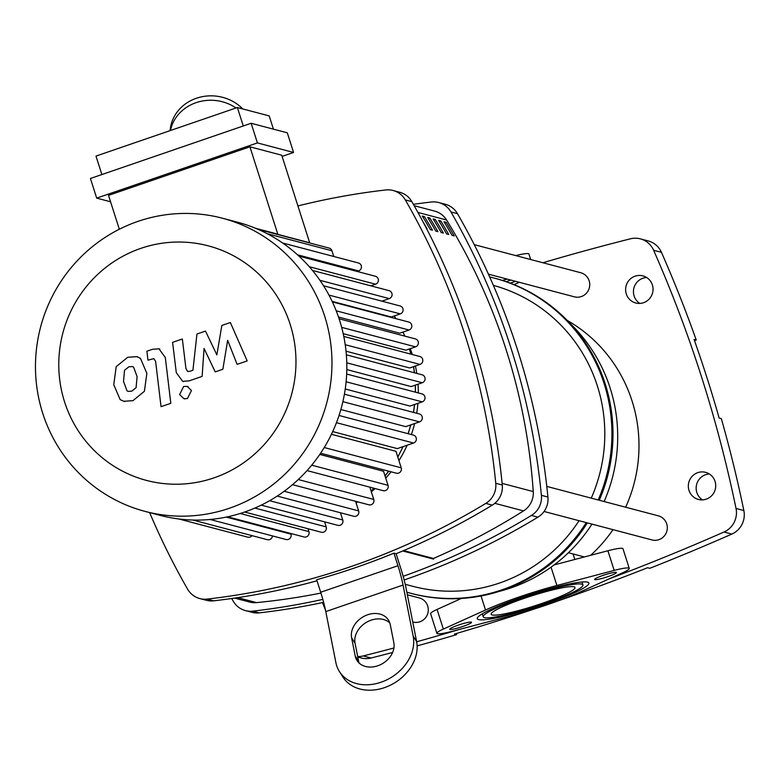 <?xml version="1.0" encoding="UTF-8"?>
<svg xmlns="http://www.w3.org/2000/svg" width="783" height="783" viewBox="0 0 783 783"><rect width="100%" height="100%" fill="white"/><g stroke="black" fill="none" stroke-linecap="round" stroke-linejoin="round"><path stroke-width="1.17" d="M234.587 598.095L249.552 602.039A20.769 20.28 -75.2 0 0 256.54 602.607A674.956 658.963 -75.2 0 0 320.932 593.064M422.957 221.726A594.483 580.389 104.8 0 1 427.048 228.783L426.588 228.656M432.48 230.212L430.307 229.644A594.483 580.389 -75.2 0 0 422.291 216.039L424.464 216.617A594.483 580.389 104.8 0 1 432.48 230.212M422.957 217.136L424.464 216.617M437.912 231.651L435.74 231.073A594.483 580.389 -75.2 0 0 427.724 217.478L429.896 218.046A594.483 580.389 104.8 0 1 437.912 231.651M428.389 218.565L429.896 218.046M443.344 233.08L441.172 232.502A594.483 580.389 -75.2 0 0 433.165 218.907L435.338 219.485A594.483 580.389 104.8 0 1 443.344 233.08M433.821 220.003L435.338 219.485M448.776 234.508L446.604 233.941A594.483 580.389 -75.2 0 0 438.597 220.336L440.77 220.914A594.483 580.389 104.8 0 1 448.776 234.508M439.253 221.432L440.77 220.914M454.209 235.947L452.036 235.37A594.483 580.389 -75.2 0 0 444.03 221.775L446.202 222.343A594.483 580.389 104.8 0 1 454.209 235.947M444.685 222.861L446.202 222.343M403.617 550.596L433.439 558.455A674.956 658.963 -75.2 0 0 523.524 510.898A20.769 20.28 -75.2 0 0 533.262 491.587A594.483 580.389 -75.2 0 0 446.584 220.003A20.769 20.28 -75.2 0 0 434.653 211.107L414.158 205.694M709.349 473.979A14.016 13.683 -75.2 0 0 702.527 499.877M706.256 499.153A14.016 13.683 104.8 0 1 688.326 486.409A14.016 13.683 104.8 0 1 705.6 472.345A14.016 13.683 104.8 0 1 706.256 499.153M646.65 277.515A14.016 13.683 -75.2 0 0 639.828 303.413M643.557 302.698A14.016 13.683 104.8 0 1 625.627 289.955A14.016 13.683 104.8 0 1 642.902 275.88A14.016 13.683 104.8 0 1 643.557 302.698M608.89 578.98A2338.684 2283.248 -75.2 0 0 724.001 532.019L731.831 534.084A20.769 20.28 -75.2 0 0 743.85 510.545A1284.962 1254.503 104.8 0 0 721.319 418.621L719.146 418.044A1284.962 1254.503 -75.2 0 0 694.071 339.46L696.244 340.037L694.482 340.634M557.398 601.129A2338.684 2283.248 -75.2 0 0 647.59 567.734L649.763 568.311A2338.684 2283.248 104.8 0 0 731.831 534.084M456.244 633.555L456.597 634.661L454.424 634.083A2338.684 2283.248 -75.2 0 0 534.143 609.047M743.85 510.545L736.03 508.48A1284.962 1254.503 -75.2 0 0 653.619 250.266L661.439 252.322A1284.962 1254.503 104.8 0 1 696.244 340.037M653.619 250.266A20.769 20.28 104.8 0 0 640.377 238.864A20.769 20.28 104.8 0 0 630.432 238.815A2338.684 2283.248 -75.2 0 0 542.903 262.745M661.439 252.322A20.769 20.28 -75.2 0 0 648.197 240.929L640.377 238.864M456.597 634.661A2338.684 2283.248 104.8 0 1 417.124 645.877M392.616 652.464A2338.684 2283.248 104.8 0 1 371.064 658.004L363.234 655.948A20.769 20.28 104.8 0 1 357.694 656.536M357.802 657.084L361.12 657.955A20.769 20.28 -75.2 0 0 371.064 658.004M322.488 602.577A1284.962 1254.503 -75.2 0 0 325.444 609.947M363.234 655.948A2338.684 2283.248 -75.2 0 0 393.918 647.981M416.664 641.786A2338.684 2283.248 -75.2 0 0 460.335 629.16M736.03 508.48A20.769 20.28 104.8 0 1 724.001 532.019M569.77 323.115A157.833 154.094 104.8 0 1 604.104 501.541M591.977 524.111A157.833 154.094 104.8 0 1 511.015 587.867A157.833 154.094 104.8 0 1 498.996 591.449M489.688 276.957A163.03 159.164 104.8 0 1 494.073 278.053L495.159 278.337A163.03 159.164 104.8 0 1 599.289 500.268M587.358 522.897A163.03 159.164 104.8 0 1 502.803 590.196A163.03 159.164 104.8 0 1 412.015 593.612L410.928 593.328A163.03 159.164 104.8 0 1 406.837 592.193M494.073 278.053A163.03 159.164 104.8 0 1 598.202 499.985M586.271 522.604A163.03 159.164 104.8 0 1 501.717 589.912A163.03 159.164 104.8 0 1 410.928 593.328M568.419 552.739L584.392 556.948M567.186 320.404A145.374 141.929 104.8 0 1 625.646 507.218M612.991 529.651A145.374 141.929 104.8 0 1 590.646 555.304M493.388 285.394A155.758 152.068 104.8 0 1 591.253 498.145M579.048 520.705A155.758 152.068 104.8 0 1 499.525 583.032A155.758 152.068 104.8 0 1 412.778 586.301L405.212 584.304M488.426 274.158L574.37 296.826A12.459 12.166 -75.2 0 0 589.139 280.794A12.459 12.166 -75.2 0 0 580.732 272.729L474.253 244.648M412.739 621.986L412.935 622.035A12.459 12.166 -75.2 0 0 427.704 606.003A12.459 12.166 -75.2 0 0 419.296 597.938L407.356 594.786M544.058 511.475L651.965 539.927A12.459 12.166 -75.2 0 0 667.322 527.429A12.459 12.166 -75.2 0 0 658.317 515.831L546.798 486.419M410.253 348.67A124.605 121.659 104.8 0 1 412.289 354.503M415.391 366.004A124.605 121.659 104.8 0 1 416.781 373.393M418.005 384.208A124.605 121.659 104.8 0 1 418.318 392.929M417.897 403.333A124.605 121.659 104.8 0 1 416.703 413.248M414.608 423.564A124.605 121.659 104.8 0 1 411.369 434.555M407.15 445.224A124.605 121.659 104.8 0 1 398.929 460.629M391.069 471.806A124.605 121.659 104.8 0 1 385.735 478.129M375.165 488.563A124.605 121.659 104.8 0 1 371.318 491.793M149.641 512.601A706.755 690.009 -75.2 0 0 187.597 589.149A20.769 20.28 104.8 0 0 199.851 598.584L206.369 600.297A20.769 20.28 -75.2 0 0 213.7 600.825L207.182 599.103A20.769 20.28 104.8 0 1 199.851 598.584M396.11 553.738L393.937 553.16A706.755 690.009 104.8 0 1 316.675 579.704L320.678 592.251L397.94 565.717A41.538 7.527 -109 0 1 403.049 585.058L413.16 636.08L416.605 641.492L406.064 588.258A41.538 7.527 71 0 0 400.955 568.918L396.11 553.738A706.755 690.009 104.8 0 0 492.301 505.123A20.769 20.28 -75.2 0 0 502.285 485.01L495.766 483.287A20.769 20.28 104.8 0 1 485.783 503.41L492.301 505.123M207.182 599.103A706.755 690.009 -75.2 0 0 485.783 503.41M317.017 580.78A706.755 690.009 104.8 0 1 213.7 600.825M411.848 201.642A20.769 20.28 -75.2 0 0 399.604 192.217L393.086 190.494A20.769 20.28 104.8 0 1 405.33 199.929L411.848 201.642A706.755 690.009 104.8 0 1 502.285 485.01M297.922 205.939A706.755 690.009 -75.2 0 1 385.755 189.966A20.769 20.28 104.8 0 1 393.086 190.494M457.487 213.681A20.769 20.28 -75.2 0 0 445.233 204.246L438.715 202.533A20.769 20.28 104.8 0 1 450.969 211.958L457.487 213.681A706.755 690.009 104.8 0 1 547.924 497.048L541.405 495.326A706.755 690.009 -75.2 0 0 450.969 211.958M413.375 204.314A706.755 690.009 -75.2 0 1 431.384 202.004A20.769 20.28 104.8 0 1 438.715 202.533M231.709 598.515A706.755 690.009 -75.2 0 0 233.236 601.187A20.769 20.28 104.8 0 0 245.49 610.613L252.009 612.335A20.769 20.28 -75.2 0 0 259.339 612.864L252.821 611.141A20.769 20.28 104.8 0 1 245.49 610.613M252.821 611.141A706.755 690.009 -75.2 0 0 322.821 599.377M403.167 576.308A706.755 690.009 -75.2 0 0 531.422 515.439L537.941 517.162A20.769 20.28 -75.2 0 0 547.924 497.048M541.405 495.326A20.769 20.28 104.8 0 1 531.422 515.439M433.439 558.455L433.655 559.131L402.726 550.978M537.941 517.162A706.755 690.009 104.8 0 1 404.155 579.968M323.624 602.342A706.755 690.009 104.8 0 1 259.339 612.864M495.766 483.287A706.755 690.009 -75.2 0 0 405.33 199.929M393.937 553.16L397.94 565.717M413.16 636.08A41.538 32.661 -32.5 0 1 386.694 679.898A41.538 32.661 -32.5 0 1 339.509 671.687A41.538 32.661 -32.5 0 1 335.887 662.624L325.787 611.592A41.538 7.527 71 0 0 320.678 592.251M393.839 642.716L390.247 624.57A20.769 16.335 -32.5 0 0 388.437 620.038A20.769 16.335 -32.5 0 0 364.839 615.927A20.769 16.335 -32.5 0 0 351.616 637.842L355.208 655.988A20.769 16.335 -32.5 0 0 357.019 660.519A20.769 16.335 -32.5 0 0 380.607 664.62A20.769 16.335 -32.5 0 0 393.839 642.716M359.084 663.005A20.769 16.335 147.5 0 1 358.653 661.39L355.061 643.244A20.769 16.335 147.5 0 1 366.483 622.299A20.769 16.335 147.5 0 1 389.826 622.955M416.605 641.492A41.538 32.661 147.5 0 1 390.149 685.301A41.538 32.661 147.5 0 1 342.954 677.099L339.509 671.687M170.449 130.507A41.538 37.574 4.1 0 1 236.026 107.985M242.691 108.915A41.538 37.574 -175.9 0 0 198.138 97.699A41.538 37.574 -175.9 0 0 170.165 130.477L170.156 130.604M222.382 218.212L237.249 222.127A151.608 148.016 104.8 0 1 339.587 320.286A151.608 148.016 104.8 0 1 305.996 471.748A151.608 148.016 104.8 0 1 159.918 515.312L145.061 511.397A151.608 148.016 104.8 0 1 42.713 413.238A151.608 148.016 104.8 0 1 76.303 261.776A151.608 148.016 104.8 0 1 222.382 218.212A151.608 148.016 104.8 0 1 324.73 316.371A151.608 148.016 104.8 0 1 291.139 467.823A151.608 148.016 104.8 0 1 145.061 511.397M64.568 401.875A121.287 118.409 104.8 0 1 140.754 248.397A121.287 118.409 104.8 0 1 290.18 324.377A121.287 118.409 104.8 0 1 213.994 477.865A121.287 118.409 104.8 0 1 64.568 401.875M323.536 285.766L400.103 305.957A4.15 4.052 104.8 0 1 400.299 313.895L391.304 316.988L332.129 301.377M332.374 301.895L408.814 322.058A4.15 4.052 104.8 0 1 409.01 330.005L399.731 333.196L338.52 317.046M287.292 132.807L293.566 152.46L257.401 142.917L251.128 123.274L287.292 132.807M243.268 125.975L237.376 107.516L269.195 115.913L273.414 129.156M251.128 123.274L90.427 178.475L96.691 198.119L110.569 201.779M310.058 243.053A4.15 4.052 -75.2 0 0 309.676 242.769L281.733 155.2L249.914 146.812L108.524 195.378L119.329 229.243M237.376 107.516L95.986 156.091L101.878 174.54M309.676 242.769L277.867 234.381L249.914 146.812M277.867 234.381A4.15 4.052 -75.2 0 0 276.693 233.853L255.483 228.264M257.401 142.917L96.691 198.119M282.115 156.394L293.566 152.46M341.662 327.363L415.558 346.849L405.839 350.187L343.199 333.666M345.225 344.706L419.991 364.428L409.666 367.971L346.027 351.185M346.781 362.832L422.272 382.74L411.134 386.567L346.81 369.596M346.115 381.781L422.213 401.855L409.969 406.064L345.254 388.994M342.885 401.669L419.512 421.88L405.692 426.627L340.859 409.529M336.455 422.693L413.551 443.021L397.284 448.61L332.706 431.58M331.434 434.291L395.953 451.302L401.229 467.843A4.15 4.052 104.8 0 1 396.306 473.186L320.599 453.22M319.777 454.434L383.543 471.258L388.025 485.313A4.15 4.052 104.8 0 1 383.102 490.657L307.053 470.593M324.583 521.84L326.188 526.881A4.15 4.052 -75.2 0 1 321.265 532.225L244.688 512.023M369.84 487.153L373.765 499.456A4.15 4.052 104.8 0 1 368.842 504.8L292.529 484.677M355.58 501.306L358.643 510.908A4.15 4.052 104.8 0 1 353.72 516.251L277.231 496.079M340.458 512.757L342.768 519.99A4.15 4.052 104.8 0 1 337.845 525.334L261.258 505.133M227.599 516.809L304 536.962A4.15 4.052 -75.2 0 0 308.923 531.618L308.003 528.721M210.147 519.481L286.04 539.497A4.15 4.052 -75.2 0 0 290.963 534.153L290.738 533.458M178.818 518.972L247.741 537.148A4.15 4.052 -75.2 0 0 252.009 535.641M192.882 520.039L267.316 539.673A4.15 4.052 -75.2 0 0 272.425 535.915M333.773 256.481L331.953 250.775A4.15 4.052 -75.2 0 0 329.154 248.094L257.979 229.321M282.565 242.975L358.428 262.98A4.15 4.052 104.8 0 1 358.624 270.928L357.126 271.437M298.93 256.09L375.38 276.252A4.15 4.052 104.8 0 1 375.576 284.2L370.809 285.834M312.476 270.448L389.063 290.65A4.15 4.052 104.8 0 1 389.259 298.597L381.85 301.142M415.558 346.849A4.15 4.052 -75.2 0 0 415.362 338.902L339.108 318.798M413.551 443.021A4.15 4.052 -75.2 0 0 413.355 435.084L339.029 415.479M419.512 421.88A4.15 4.052 -75.2 0 0 419.316 413.933L344.412 394.182M422.213 401.855A4.15 4.052 -75.2 0 0 422.017 393.908L346.673 374.039M422.272 382.74A4.15 4.052 -75.2 0 0 422.076 374.793L346.36 354.826M419.991 364.428A4.15 4.052 -75.2 0 0 419.796 356.48L343.786 336.436M127.003 390.834L128.285 391.412L131.798 391.138L136.076 387.712L137.103 376.692L133.609 367.129L132.288 366.532L128.882 366.806L124.526 370.251L123.518 381.35L127.003 390.834M144.405 391.294L146.852 373.334L140.441 358.34L136.79 356.647L127.737 357.283L116.197 366.669L113.76 384.707L120.161 399.624L123.773 401.297L132.944 400.651L144.405 391.294M170.811 403.323L165.311 357.508L158.939 348.797L152.44 349.306L146.891 351.215L147.967 360.16L153.879 358.643L155.631 361.511L161.053 406.671L170.811 403.323M183.623 386.499L179.62 394.554L183.927 398.684L187.46 398.547L191.463 390.492L187.157 386.371L183.623 386.499M221.834 325.464L216.862 354.885L205.479 331.082L196.954 334.018L192.921 370.232L189.887 371.279L187.714 371.514L185.963 368.656L182.341 339.01L172.583 342.357L176.302 372.698L182.684 381.37L189.202 380.851L202.131 376.378L204.05 348.435L215.227 371.886L222.861 369.263L227.657 340.331L237.112 364.359L247.183 360.904L230.368 322.537L221.834 325.464M616.143 572.353A11.422 1.351 162.3 0 0 604.114 575.035A11.422 1.351 162.3 0 0 594.64 579.469A11.422 1.351 162.3 0 0 594.894 579.645A11.422 1.351 162.3 0 0 606.923 576.963A11.422 1.351 162.3 0 0 616.397 572.53A11.422 1.351 162.3 0 0 616.143 572.353M471.278 622.113A11.422 1.351 162.3 0 0 459.239 624.805A11.422 1.351 162.3 0 0 449.765 629.238A11.422 1.351 162.3 0 0 450.029 629.415A11.422 1.351 162.3 0 0 462.058 626.723A11.422 1.351 162.3 0 0 471.532 622.289A11.422 1.351 162.3 0 0 471.278 622.113M574.037 586.819A44.024 5.207 162.3 0 0 527.664 597.175A44.024 5.207 162.3 0 0 491.137 614.264A44.024 5.207 162.3 0 0 492.135 614.949A44.024 5.207 162.3 0 0 538.508 604.593A44.024 5.207 162.3 0 0 575.025 587.495A44.024 5.207 162.3 0 0 574.037 586.819M587.553 582.17A58.568 6.92 162.3 0 0 525.873 595.951A58.568 6.92 162.3 0 0 477.287 618.687A58.568 6.92 162.3 0 0 478.609 619.588A58.568 6.92 162.3 0 0 540.299 605.817A58.568 6.92 162.3 0 0 588.875 583.071A58.568 6.92 162.3 0 0 587.553 582.17M484.413 617.601A52.334 6.186 -17.7 0 1 483.228 616.789A52.334 6.186 -17.7 0 1 526.636 596.47A52.334 6.186 -17.7 0 1 581.759 584.157A52.334 6.186 -17.7 0 1 582.943 584.97A52.334 6.186 -17.7 0 1 539.526 605.288A52.334 6.186 -17.7 0 1 484.413 617.601M582.053 582.004A58.568 6.92 -17.7 0 1 582.004 582.033L582.943 584.97M509.273 616.28A68.532 8.104 162.3 0 0 580.663 591.752L622.818 572.676A24.919 2.946 162.3 0 0 629.258 568.419A24.919 2.946 162.3 0 0 614.175 570.406L556.899 585.488A68.532 8.104 162.3 0 0 485.509 610.006L443.344 629.082A24.919 2.946 162.3 0 0 436.904 633.339A24.919 2.946 162.3 0 0 451.987 631.362L509.273 616.28M436.904 633.339L430.64 613.696A24.919 2.946 -17.7 0 1 437.08 609.438L461.344 598.457M554.119 564.915L607.911 550.752A24.919 2.946 -17.7 0 1 622.994 548.775L629.258 568.419M515.596 281.322A11.422 1.351 -17.7 0 1 510.173 283.123M530.678 259.525L528.946 254.084A24.919 2.946 162.3 0 0 515.733 255.581M506.249 281.704A11.422 1.351 -17.7 0 1 510.888 280.079M502.304 280.402L507.218 279.11M519.266 282.291L514.069 284.64M256.54 602.607L237.699 597.635M494.817 503.322L523.524 510.898M417.926 212.447L446.584 220.003M533.262 491.587L502.118 483.375M355.208 655.988L358.653 661.39M351.616 637.842L355.061 643.244M325.787 611.592L403.049 585.058M382.956 300.76A136.027 132.807 104.8 0 1 383.69 301.621M394.211 315.989A136.027 132.807 104.8 0 1 395.855 318.642M402.951 332.08A136.027 132.807 104.8 0 1 404.713 336.103M409.362 348.973A136.027 132.807 104.8 0 1 410.83 354.112M413.502 366.65A136.027 132.807 104.8 0 1 414.373 372.767M415.293 385.138A136.027 132.807 104.8 0 1 415.323 392.146M414.51 404.498A136.027 132.807 104.8 0 1 413.414 412.377M410.693 424.905A136.027 132.807 104.8 0 1 408.051 433.684M402.932 446.672A136.027 132.807 104.8 0 1 397.744 456.949M388.642 471.17A136.027 132.807 104.8 0 1 385.021 475.907M373.902 488.23A136.027 132.807 104.8 0 1 371.044 490.941M357.655 501.854A136.027 132.807 104.8 0 1 356.099 502.94M254.876 508.069L326.188 526.881M324.231 447.533L401.229 467.843M311.712 465.18L388.025 485.313M298.274 479.548L373.765 499.456M284.18 491.274L358.643 510.908M269.646 500.709L342.768 519.99M240.215 513.491L308.923 531.618M226.258 517.093L290.963 534.153M267.14 233.686L331.953 250.775M297.53 254.818L358.624 270.928M309.295 266.719L375.576 284.2M319.934 280.314L389.259 298.597M328.958 295.083L400.299 313.895M336.21 310.812L409.01 330.005M443.344 629.082L437.08 609.438M485.509 610.006L481.026 595.98M556.899 585.488L551.056 567.176M614.175 570.406L607.911 550.752M382.995 300.75L383.758 301.641M394.27 315.97L395.934 318.661M403.02 332.061L404.811 336.122M409.45 348.954L410.928 354.141M413.6 366.62L414.491 372.796M415.411 385.099L415.44 392.175M414.638 404.459L413.532 412.406M410.83 424.856L408.168 433.713M403.088 446.613L397.793 457.096M388.75 471.19L385.06 476.025M374 488.249L371.073 491.029M357.743 501.874L356.128 503.009M124.654 401.532L123.773 401.297M137.671 356.872L136.79 356.647M159.82 349.032L158.939 348.797M188.037 386.596L187.157 386.371M184.808 398.909L183.927 398.684M183.555 381.605L182.684 381.37M482.279 613.833L483.228 616.789M574.8 559.473L573.048 553.963"/></g></svg>
